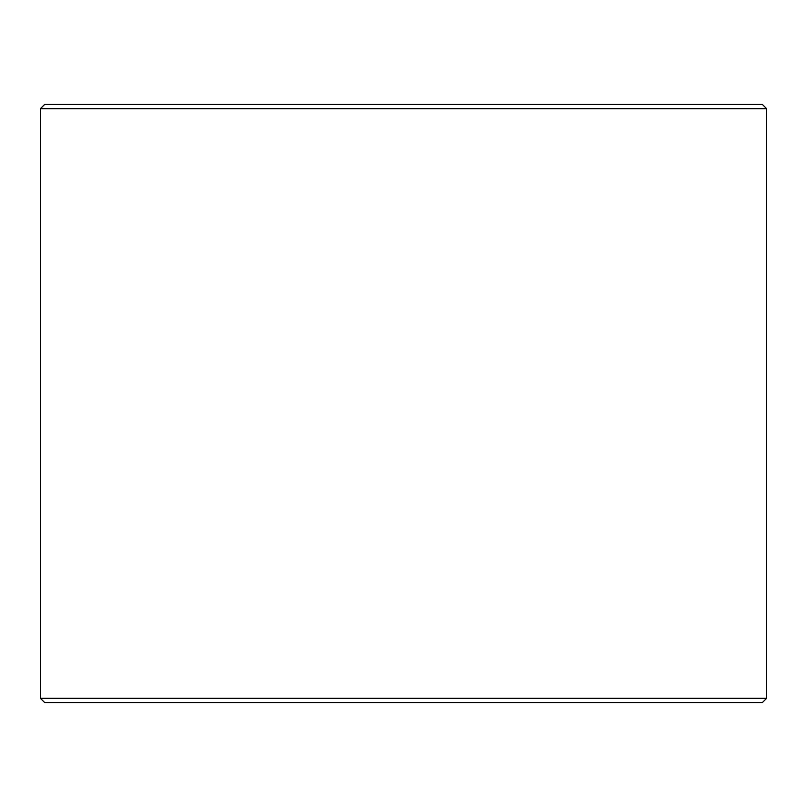 <?xml version="1.0" encoding="UTF-8"?>
<svg xmlns="http://www.w3.org/2000/svg" width="807" height="807" viewBox="0 0 807 807"><rect width="100%" height="100%" fill="white"/><g stroke="black" fill="none" stroke-linecap="round" stroke-linejoin="round"><path stroke-width="1.21" d="M40.4 698.297L44.678 702.564L40.35 698.297L40.35 108.703L44.627 104.436L762.373 104.436L766.65 108.703L40.4 108.703L40.4 698.297L766.65 698.297L766.65 108.703M44.678 104.436L40.4 108.703M44.678 702.564L762.373 702.564L766.65 698.297"/></g></svg>
